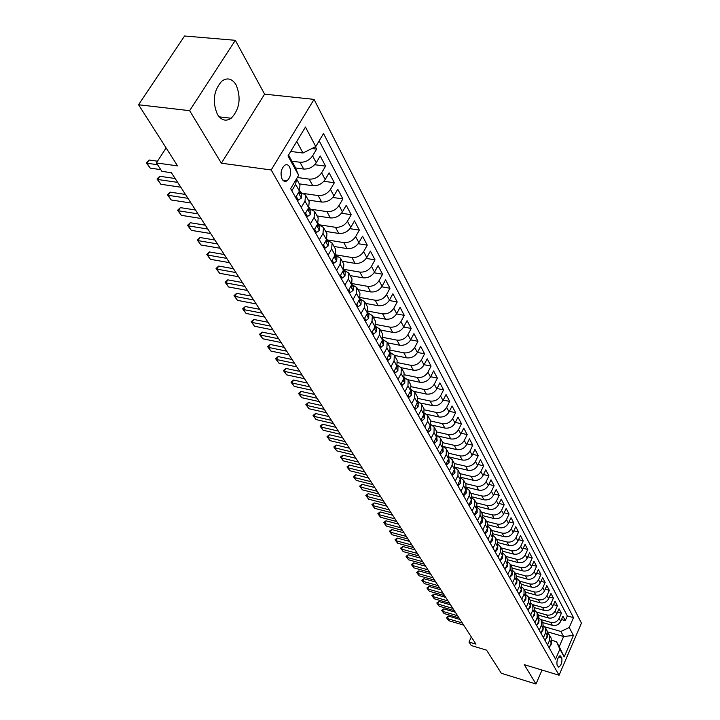 <?xml version="1.0" encoding="UTF-8"?>
<svg xmlns="http://www.w3.org/2000/svg" width="720" height="720" viewBox="0 0 720 720"><rect width="100%" height="100%" fill="white"/><g stroke="black" fill="none" stroke-linecap="round" stroke-linejoin="round"><path stroke-width="1.08" d="M217.404 114.39C221.346 120.402 225.945 121.689 231.183 118.251C239.643 109.206 241.308 98.109 236.178 84.978C232.155 78.561 227.376 77.274 221.841 81.108C213.606 90.522 212.13 101.61 217.404 114.39M282.168 179.244C283.536 181.44 285.201 181.935 287.154 180.738C290.772 176.985 291.582 172.368 289.593 166.887C288.207 164.628 286.515 164.124 284.517 165.384C280.935 169.2 280.152 173.817 282.168 179.244M235.323 40.311L184.572 36L138.564 104.76L189.639 110.673L221.373 163.197L271.197 169.965L314.046 99.378L264.6 94.149L235.323 40.311L189.639 110.673M271.197 169.965L559.071 675.234L581.436 623.115L314.046 99.378M559.071 675.234L524.304 664.677L535.977 684L542.034 670.059M535.977 684L501.327 673.281L486.567 650.16L471.267 645.534L468.999 642.051L475.956 644.148L171.423 172.719L161.874 171.351L156.375 162.927L177.57 165.888L138.564 104.76M542.511 622.512L552.357 625.329C556.074 626.004 558.855 624.681 560.709 621.351L562.959 616.194L565.281 620.613L561.501 619.542M540.765 619.542L550.755 622.386C554.481 623.07 557.28 621.738 559.134 618.399L561.393 613.233L557.532 612.153M561.393 613.233L559.026 608.751L556.758 613.935C554.886 617.283 552.078 618.624 548.334 617.949L538.425 615.132M534.258 607.626L544.239 610.443C548.01 611.109 550.845 609.759 552.735 606.384L555.03 601.173L557.433 605.736L553.509 604.638M530.028 599.994L540.081 602.802C543.879 603.468 546.732 602.109 548.649 598.716L550.962 593.469L553.41 598.104L549.405 596.997M525.726 592.236L535.842 595.035C539.667 595.701 542.547 594.324 544.482 590.904L546.831 585.63L549.324 590.346L545.229 589.23M521.343 584.334L531.54 587.133C535.392 587.79 538.299 586.404 540.252 582.966L542.628 577.647L545.157 582.453L540.981 581.319M516.87 576.288L527.157 579.087C531.036 579.744 533.97 578.34 535.941 574.884L538.344 569.538L540.918 574.425L536.661 573.273M512.298 568.107L522.693 570.906C526.608 571.554 529.56 570.141 531.558 566.658L533.988 561.276L536.616 566.253L532.269 565.092M507.636 559.764L518.157 562.572C522.099 563.22 525.078 561.789 527.094 558.288L529.551 552.87L532.224 557.937L527.787 556.758M502.875 551.277L513.531 554.094C517.5 554.733 520.506 553.293 522.549 549.765L525.042 544.311L527.76 549.468L523.224 548.28M498.015 542.628L508.824 545.454C512.829 546.093 515.862 544.635 517.923 541.08L520.443 535.599L523.215 540.846L518.58 539.649M493.047 533.817L504.036 536.661C508.068 537.291 511.128 535.824 513.216 532.242L515.763 526.725L518.58 532.071L513.855 530.856M487.98 524.844L499.149 527.706C503.217 528.327 506.304 526.842 508.419 523.242L511.002 517.689L513.873 523.134L509.031 521.91M482.805 515.7L494.181 518.58C498.276 519.201 501.39 517.698 503.523 514.071L506.142 508.482L509.067 514.026L504.126 512.793M477.513 506.385L489.114 509.283C493.236 509.895 496.377 508.374 498.546 504.729L501.192 499.095L504.18 504.747L499.122 503.496M472.104 496.881L483.948 499.806C488.106 500.409 491.283 498.879 493.47 495.198L496.152 489.537L499.194 495.297L494.019 494.037M466.578 487.197L478.683 490.149C482.877 490.743 486.081 489.195 488.295 485.496L491.013 479.799L494.109 485.667L488.826 484.389M460.926 477.315L473.319 480.303C477.54 480.897 480.78 479.322 483.021 475.596L485.775 469.863L488.934 475.848L483.516 474.561M455.139 467.244L467.847 470.268C472.104 470.844 475.371 469.26 477.639 465.507L480.438 459.738L483.651 465.831L478.116 464.535M449.226 456.975L462.267 460.026C466.56 460.602 469.854 459 472.158 455.22L474.984 449.406L478.269 455.625L472.599 454.32M443.457 460.089L446.229 454.5L446.319 449.01L443.178 446.499L456.579 449.586C460.899 450.144 464.229 448.524 466.56 444.726L469.431 438.876L472.779 445.221L466.965 443.898M438.165 436.059L450.774 438.93C455.13 439.479 458.496 437.841 460.854 434.016L463.761 428.121L467.181 434.601L461.223 433.26M432.576 425.313L444.843 428.058C449.244 428.598 452.637 426.942 455.031 423.081L457.974 417.159L461.466 423.765L455.364 422.415M426.708 414.297L438.795 416.961C443.232 417.492 446.661 415.818 449.082 411.93L452.07 405.963L455.634 412.704L449.37 411.345M420.624 403.029L432.621 405.63C437.094 406.152 440.559 404.451 443.016 400.545L446.049 394.533L449.676 401.418L443.259 400.05M414.351 391.518L426.321 394.056C430.83 394.569 434.331 392.859 436.815 388.917L439.893 382.869L443.601 389.898L437.013 388.521M407.889 379.746L419.877 382.248C424.431 382.743 427.959 381.006 430.488 377.037L433.611 370.953L437.4 378.135L430.641 376.74M401.247 367.713L413.298 370.179C417.888 370.665 421.461 368.901 424.017 364.905L427.185 358.776L431.055 366.111L424.116 364.716M394.425 355.41L406.584 357.84C411.21 358.317 414.819 356.535 417.411 352.512L420.633 346.338L424.584 353.835L417.456 352.431M387.459 342.837L399.708 345.24C404.379 345.699 408.024 343.899 410.652 339.84L413.928 333.63L417.969 341.289L410.643 339.876M380.331 329.985L392.688 332.352C397.395 332.793 401.085 330.975 403.749 326.889L407.07 320.634L411.201 328.464L403.668 327.042M373.05 316.845L385.506 319.185C390.258 319.608 393.984 317.763 396.693 313.65L400.068 307.35L404.289 315.36L396.54 313.929M365.598 303.408L378.162 305.703C382.959 306.117 386.73 304.245 389.475 300.105L392.895 293.76L397.215 301.95L389.232 300.519M357.975 289.665L370.656 291.924C375.489 292.311 379.296 290.421 382.086 286.245L385.569 279.864L389.988 288.243L381.753 286.803M350.181 275.607L362.961 277.812C367.848 278.181 371.7 276.273 374.526 272.061L378.063 265.635L382.59 274.212L374.094 272.772M342.198 261.216L355.095 263.376C360.018 263.727 363.915 261.783 366.786 257.544L370.386 251.082L375.012 259.857L366.246 258.408M334.035 246.474L347.04 248.589C352.008 248.922 355.95 246.951 358.866 242.685L362.529 236.169L367.263 245.16L358.2 243.711M325.665 231.39L338.787 233.451C343.8 233.757 347.796 231.768 350.757 227.466L354.474 220.905L359.325 230.112L349.956 228.663M317.097 215.937L330.336 217.935C335.394 218.223 339.435 216.198 342.441 211.869L346.23 205.272L351.198 214.695L341.487 213.255M308.313 200.097L321.669 202.041C326.781 202.302 330.867 200.259 333.927 195.894L337.779 189.243L342.873 198.909L332.802 197.469M299.313 183.87L312.795 185.751C317.952 185.985 322.083 183.906 325.197 179.514L329.112 172.818L334.341 182.727L323.883 181.287M295.479 167.949L303.687 169.047C308.898 169.254 313.083 167.139 316.242 162.72L320.229 155.979L325.584 166.14L314.721 164.709M301.239 207.504L304.992 201.123L305.532 195.084L300.807 192.402M310.419 223.812L314.109 217.476L314.613 211.464L309.924 208.764M319.374 239.715L323.001 233.424L323.469 227.43L318.807 224.721L335.43 227.286L338.787 233.451M328.113 255.222L331.668 248.976L332.109 243.018L327.483 240.291M336.627 270.36L340.128 264.159L340.542 258.219L335.943 255.492M344.952 285.129L348.39 278.973L348.768 273.069L344.205 270.324M353.07 299.556L356.454 293.436L356.805 287.559L352.278 284.814M360.999 313.641L364.32 307.566L364.653 301.716L360.153 298.962M368.748 327.393L372.015 321.363L372.321 315.54L367.848 312.786M376.317 340.839L379.53 334.854L379.818 329.058L375.372 326.295M383.715 353.979L386.883 348.03L387.144 342.27L382.806 339.516M390.942 366.822L394.065 360.918L394.299 355.185L390.132 352.458M398.016 379.386L401.085 373.518L401.301 367.812L397.296 365.112M561.78 657.855L560.169 655.794C557.514 657.819 556.488 660.951 557.091 665.19L558.684 667.224C561.339 665.226 562.365 662.103 561.78 657.855L558.666 656.937M288.54 155.052L294.876 166.554L298.638 175.266L290.646 188.685L555.552 659.16L559.89 649.116L556.461 641.682L551.79 640.314M298.638 175.266L287.991 155.961L305.46 127.044L315.756 146.565L323.514 133.542L573.489 617.643L569.232 627.507L573.417 635.445L564.192 656.91L559.89 649.116M291.915 161.181L299.979 162.243L303.687 169.047M297.315 177.489L309.177 179.118L312.795 185.751M304.182 193.572L318.141 195.579L321.669 202.041M312.498 209.475L326.898 211.626L330.336 217.935M327.285 239.94L343.764 242.577L347.04 248.589M335.556 254.799L351.891 257.499L355.095 263.376M343.845 269.352L359.838 272.079L362.961 277.812M352.188 283.608L367.596 286.317L370.656 291.924M360.297 297.54L375.183 300.231L378.162 305.703M368.19 311.157L382.59 313.83L385.506 319.185M375.867 324.468L389.835 327.123L392.688 332.352M383.355 337.482L396.918 340.119L399.708 345.24M390.636 350.208L403.848 352.836L406.584 357.84M397.746 362.664L410.634 365.274L413.298 370.179M404.676 374.841L417.267 377.451L419.877 382.248M411.426 386.766L423.756 389.367L426.321 394.056M418.023 398.43L430.119 401.031L432.621 405.63M424.449 409.851L436.338 412.452L438.795 416.961M430.722 421.038L442.44 423.639L444.843 428.058M436.851 431.991L448.416 434.601L450.774 438.93M442.827 442.719L454.266 445.347L456.579 449.586M448.659 453.231L460.008 455.877L462.267 460.026M454.374 463.536L465.633 466.191L467.847 470.268M459.972 473.634L471.141 476.316L473.319 480.303M465.462 483.543L476.55 486.234L478.683 490.149M470.853 493.263L481.851 495.963L483.948 499.806M476.145 502.794L487.062 505.512L489.114 509.283M481.329 512.154L492.165 514.881L494.181 518.58M486.423 521.334L497.178 524.079L499.149 527.706M491.418 530.352L502.092 533.097L504.036 536.661M496.323 539.199L506.916 541.962L508.824 545.454M501.138 547.893L511.659 550.656L513.531 554.094M505.872 556.425L516.321 559.197L518.157 562.572M510.525 564.804L520.893 567.594L522.693 570.906M515.088 573.048L525.384 575.838L527.157 579.087M519.579 581.139L529.794 583.929L531.54 587.133M523.98 589.086L534.132 591.894L535.842 595.035M528.309 596.907L538.398 599.715L540.081 602.802M532.548 604.584L542.583 607.401L544.239 610.443M536.706 612.126L546.705 614.961L548.334 617.949M565.281 620.613L567.324 615.915L319.176 140.823M299.979 162.243C305.208 162.441 309.411 160.317 312.597 155.88L316.611 149.121L315.369 146.763M325.584 166.14L321.642 172.845C318.51 177.255 314.352 179.343 309.177 179.118M334.341 182.727L330.462 189.387C327.375 193.761 323.271 195.822 318.141 195.579M342.873 198.909L339.057 205.524C336.033 209.871 331.974 211.905 326.898 211.626M351.198 214.695L347.454 221.274C344.475 225.585 340.461 227.592 335.43 227.286M359.325 230.112L355.644 236.646C352.71 240.921 348.75 242.901 343.764 242.577M367.263 245.16L363.645 251.649C360.756 255.897 356.841 257.85 351.891 257.499M375.012 259.857L371.457 266.301C368.613 270.513 364.734 272.439 359.838 272.079M382.59 274.212L379.08 280.611C376.281 284.796 372.456 286.704 367.596 286.317M389.988 288.243L386.541 294.597C383.778 298.755 379.989 300.627 375.183 300.231M397.215 301.95L393.822 308.268C391.104 312.39 387.36 314.244 382.59 313.83M404.289 315.36L400.95 321.633C398.268 325.728 394.56 327.555 389.835 327.123M411.201 328.464L407.916 334.692C405.27 338.76 401.607 340.569 396.918 340.119M417.969 341.289L414.729 347.481C412.119 351.513 408.492 353.304 403.848 352.836M424.584 353.835L421.389 359.982C418.824 363.987 415.233 365.751 410.634 365.274M431.055 366.111L427.914 372.222C425.376 376.2 421.83 377.937 417.267 377.451M437.4 378.135L434.295 384.192C431.793 388.143 428.283 389.871 423.756 389.367M443.601 389.898L440.55 395.919C438.084 399.843 434.601 401.544 430.119 401.031M449.676 401.418L446.67 407.403C444.231 411.3 440.793 412.983 436.338 412.452M455.634 412.704L452.664 418.653C450.261 422.514 446.85 424.179 442.44 423.639M461.466 423.765L458.541 429.669C456.165 433.512 452.79 435.159 448.416 434.601M467.181 434.601L464.292 440.46C461.952 444.276 458.613 445.905 454.266 445.347M472.779 445.221L469.935 451.044C467.622 454.833 464.31 456.444 460.008 455.877M478.269 455.625L475.461 461.421C473.175 465.183 469.899 466.767 465.633 466.191M483.651 465.831L480.879 471.591C478.629 475.326 475.38 476.901 471.141 476.316M488.934 475.848L486.198 481.563C483.966 485.271 480.753 486.828 476.55 486.234M494.109 485.667L491.409 491.337C489.213 495.027 486.027 496.566 481.851 495.963M499.194 495.297L496.53 500.94C494.352 504.594 491.193 506.124 487.062 505.512M504.18 504.747L501.543 510.354C499.401 513.99 496.269 515.502 492.165 514.881M509.067 514.026L506.466 519.597C504.351 523.206 501.246 524.7 497.178 524.079M513.873 523.134L511.308 528.66C509.202 532.251 506.133 533.727 502.092 533.097M518.58 532.071L516.051 537.57C513.972 541.125 510.93 542.592 506.916 541.962M523.215 540.846L520.713 546.309C518.661 549.846 515.646 551.295 511.659 550.656M527.76 549.468L525.285 554.895C523.26 558.405 520.272 559.845 516.321 559.197M532.224 557.937L529.785 563.328C527.778 566.82 524.808 568.242 520.893 567.594M536.616 566.253L534.195 571.608C532.215 575.082 529.272 576.486 525.384 575.838M540.918 574.425L538.533 579.753C536.571 583.2 533.664 584.586 529.794 583.929M545.157 582.453L542.799 587.745C540.855 591.174 537.966 592.551 534.132 591.894M549.324 590.346L546.993 595.611C545.067 599.013 542.205 600.381 538.398 599.715M553.41 598.104L551.106 603.333C549.207 606.717 546.363 608.067 542.583 607.401M557.433 605.736L555.156 610.929C553.275 614.286 550.458 615.627 546.705 614.961M547.551 644.949L549.675 640.08L549.54 635.175L547.74 633.294M549.171 647.838L551.286 642.978L551.151 638.091L549.54 635.175M545.094 640.584L547.227 635.697L547.092 630.774L545.454 627.813L545.589 632.745L543.438 637.65M540.936 633.204L543.096 628.281L542.97 623.34L541.305 620.334L541.431 625.284L539.253 630.216M536.706 625.698L538.902 620.748L538.776 615.78L537.084 612.711L537.201 617.697L534.996 622.656M532.413 618.066L534.627 613.08L534.51 608.085L532.791 604.971L532.89 609.975L530.667 614.97M528.03 610.29L530.271 605.277L530.172 600.255L528.417 597.078L528.516 602.118L526.266 607.149M523.584 602.388L525.852 597.339L525.753 592.281L523.962 589.059L524.061 594.126L521.775 599.184M519.048 594.333L521.343 589.257L521.262 584.172L519.435 580.887L519.516 585.981L517.212 591.075M514.431 586.143L516.762 581.031L516.681 575.919L514.827 572.571L514.899 577.692L512.568 582.822M509.733 577.791L512.091 572.652L512.019 567.513L510.138 564.111L510.192 569.259L507.834 574.416M504.954 569.295L507.33 564.12L507.276 558.954L505.35 555.489L505.404 560.664L503.01 565.857M500.076 560.646L502.488 555.426L502.443 550.233L500.481 546.705L500.526 551.907L498.105 557.136M495.117 551.826L497.556 546.579L497.52 541.359L495.522 537.759L495.558 542.988L493.101 548.253M490.05 542.844L492.525 537.561L492.507 532.305L490.473 528.642L490.491 533.907L488.007 539.199M484.902 533.682L487.404 528.372L487.395 523.089L485.316 519.354L485.325 524.646L482.814 529.974M479.646 524.349L482.184 519.003L482.184 513.693L480.069 509.886L480.069 515.205L477.513 520.569M474.291 514.836L476.856 509.454L476.874 504.117L474.714 500.229L474.705 505.584L472.113 510.984M468.828 505.143L471.429 499.716L471.456 494.352L469.26 490.392L469.233 495.765L466.614 501.201M463.257 495.243L465.894 489.789L465.939 484.389L463.698 480.348L463.653 485.757L460.998 491.238M457.578 485.154L460.251 479.655L460.305 474.228L458.019 470.115L457.965 475.551L455.265 481.059M451.773 474.858L454.491 469.323L454.563 463.869L452.232 459.666L452.151 465.129L449.424 470.682M445.86 464.355L448.614 458.784L448.695 453.294L446.319 449.01M440.289 452.7L440.964 453.897L439.821 453.627L442.62 448.02L442.71 442.503L440.289 438.129L440.181 443.655L437.373 449.28M433.656 442.683L436.491 437.031L436.608 431.487L434.124 427.023L434.007 432.576L431.154 438.237M427.365 431.505L430.236 425.817L430.371 420.246L427.842 415.683L427.698 421.263L424.809 426.969M420.939 420.093L423.855 414.36L423.999 408.762L421.416 404.1L421.263 409.707L418.329 415.458M414.369 408.429L417.33 402.66L417.501 397.026L414.855 392.265L414.684 397.908L411.705 403.695M407.664 396.513L410.67 390.699L410.85 385.038L408.159 380.169L407.961 385.848L404.937 391.671M400.806 384.336L403.857 378.486L404.064 372.789L401.301 367.812M393.795 371.88L396.891 365.994L397.125 360.27L394.299 355.185M386.622 359.154L389.772 353.223L390.024 347.472L387.144 342.27M379.296 346.131L382.491 340.164L382.761 334.377L379.818 329.058M371.79 332.811L375.048 326.799L375.345 320.985L372.321 315.54M364.122 319.176L367.425 313.128L367.74 307.287L364.653 301.716M356.265 305.226L359.622 299.133L359.964 293.265L356.805 287.559M348.219 290.943L351.639 284.805L352.008 278.901L348.768 273.069M339.984 276.309L343.458 270.126L343.854 264.204L340.542 258.219M331.542 261.324L335.079 255.096L335.511 249.138L332.109 243.018M322.893 245.961L326.493 239.688L326.952 233.712L323.469 227.43M314.028 230.22L317.691 223.902L318.186 217.899L314.613 211.464M304.938 214.074L308.664 207.72L309.195 201.681L305.532 195.084M295.614 197.514L299.412 191.115L299.979 185.049L296.523 178.821M296.496 178.875L295.641 184.356L291.816 190.773M556.461 641.682L559.215 646.677L563.616 636.516L560.898 631.467L569.232 627.507M547.542 631.872L563.616 636.516L573.417 635.445M544.734 626.823L560.898 631.467M166.113 147.933L156.375 162.927M471.33 636.993L468.999 642.051M290.727 151.443L302.994 153.009L296.766 141.444M567.324 615.915L573.489 617.643M316.611 149.121L311.868 148.527M543.618 625.905L545.454 627.813M539.424 618.39L541.305 620.334M535.158 610.749L537.084 612.711M530.82 602.973L532.791 604.971M526.401 595.062L528.417 597.078M521.901 587.007L523.962 589.059M517.32 578.817L519.435 580.887M512.658 570.465L514.827 572.571M507.906 561.969L510.138 564.111M503.064 553.32L505.35 555.489M498.132 544.509L500.481 546.705M493.11 535.536L495.522 537.759M487.989 526.383L490.473 528.642M482.769 517.068L485.316 519.354M477.45 507.564L480.069 509.886M472.023 497.88L474.714 500.229M466.479 488.007L469.26 490.392M460.836 477.936L463.698 480.348M455.067 467.667L458.019 470.115M449.181 457.191L452.232 459.666M437.04 435.591L440.289 438.129M430.776 424.449L434.124 427.023M424.368 413.082L427.842 415.683M417.825 401.472L421.416 404.1M411.129 389.61L414.855 392.265M404.289 377.496L408.159 380.169M315.756 146.565L302.994 153.009M559.215 646.677L564.192 656.91M221.373 163.197L264.6 94.149M549.711 646.605L551.106 644.787L551.376 642.78M463.644 625.095L448.758 620.694L446.4 617.544L447.345 618.561L448.506 616.095L460.017 619.479M448.758 620.694L447.345 618.561L462.267 622.953M446.4 617.544L448.506 616.095M545.562 639.504L547.074 637.56L547.326 635.454M459.009 617.913L444.024 613.521L441.648 610.335L442.584 611.343L443.763 608.868L455.346 612.243M444.024 613.521L442.584 611.343L457.596 615.735M441.648 610.335L443.763 608.868M541.341 632.286L542.97 630.216L543.213 628.011M454.293 610.614L439.209 606.222L436.806 603L437.751 604.008L438.939 601.515L450.594 604.89M439.209 606.222L437.751 604.008L452.862 608.4M436.806 603L438.939 601.515M537.066 624.888L538.794 622.737L539.028 620.442M449.496 603.189L434.322 598.806L431.892 595.557L432.837 596.556L434.034 594.054L445.77 597.42M434.322 598.806L432.837 596.556L448.038 600.939M431.892 595.557L434.034 594.054M532.782 617.238L534.537 615.141L534.762 612.747M444.618 595.647L429.345 591.264L426.897 587.979L427.833 588.978L429.048 586.458L440.856 589.824M429.345 591.264L427.833 588.978L443.142 593.361M426.897 587.979L429.048 586.458M528.408 609.462L530.217 607.401L530.424 604.917M439.659 587.97L424.287 583.596L421.812 580.275L422.757 581.274L423.981 578.736L435.87 582.093M424.287 583.596L422.757 581.274L438.156 585.639M421.812 580.275L423.981 578.736M523.962 601.542L525.825 599.526L526.005 596.952M434.619 580.167L419.139 575.802L416.637 572.445L417.582 573.435L418.824 570.879L430.794 574.236M419.139 575.802L417.582 573.435L433.089 577.8M416.637 572.445L418.824 570.879M519.435 593.487L521.343 591.516L521.514 588.843M429.489 572.229L413.91 567.873L411.381 564.48L412.326 565.461L413.577 562.896L425.628 566.244M413.91 567.873L412.326 565.461L427.932 569.817M411.381 564.48L413.577 562.896M514.818 585.288L516.789 583.362L516.933 580.59M424.269 564.147L408.591 559.8L406.035 556.371L406.971 557.352L408.249 554.769L420.372 558.108M408.591 559.8L406.971 557.352L422.694 561.699M406.035 556.371L408.249 554.769M510.129 576.936L512.145 575.064L512.28 572.193M418.959 555.93L403.173 551.592L400.59 548.127L401.535 549.099L402.822 546.507L415.026 549.828M403.173 551.592L401.535 549.099L417.348 553.428M400.59 548.127L402.822 546.507M505.35 568.431L507.429 566.613L507.528 563.652M413.559 547.56L397.665 543.24L395.055 539.739L395.991 540.702L397.296 538.092L409.581 541.404M397.665 543.24L395.991 540.702L411.921 545.022M395.055 539.739L397.296 538.092M500.481 559.773L500.715 560.196L502.614 558L502.695 554.94M408.06 539.046L392.058 534.744L389.421 531.198L390.357 532.161L391.671 529.524L404.046 532.836M392.058 534.744L390.357 532.161L406.386 536.463M389.421 531.198L391.671 529.524M495.522 550.953L495.783 551.43L497.718 549.234L497.763 546.084M402.462 530.379L386.352 526.086L383.688 522.504L384.615 523.458L385.956 520.812L398.412 524.106M386.352 526.086L384.615 523.458L400.761 527.751M383.688 522.504L385.956 520.812M490.464 541.962L490.77 542.502L492.723 540.297L492.741 537.048M396.756 521.55L380.538 517.275L377.847 513.657L378.774 514.602L380.124 511.938L392.67 515.223M380.538 517.275L378.774 514.602L395.028 518.877M377.847 513.657L380.124 511.938M490.275 542.367L490.77 542.502M485.316 532.8L485.649 533.403L487.638 531.198L487.62 527.85M390.951 512.568L374.625 508.311L371.898 504.648L372.825 505.584L374.193 502.902L386.82 506.169M374.625 508.311L372.825 505.584L389.196 509.841M371.898 504.648L374.193 502.902M485.1 533.259L485.649 533.403M480.069 523.458L480.438 524.124L482.454 521.919L482.4 518.481M385.038 503.415L368.595 499.176L365.841 495.468L366.768 496.404L368.154 493.704L380.871 496.953M368.595 499.176L366.768 496.404L383.247 500.634M365.841 495.468L368.154 493.704M479.826 523.971L480.438 524.124M474.714 513.945L475.128 514.674L477.171 512.469L477.081 508.932M379.017 494.091L362.457 489.87L359.676 486.117L360.594 487.044L362.007 484.326L374.805 487.566M362.457 489.87L360.594 487.044L377.19 491.256M359.676 486.117L362.007 484.326M474.444 514.503L475.128 514.674M469.26 504.234L469.71 505.035L471.78 502.83L471.663 499.185M372.879 484.587L356.211 480.393L353.385 476.595L354.312 477.513L355.734 474.777L368.622 477.999M356.211 480.393L354.312 477.513L371.016 481.707M353.385 476.595L355.734 474.777M468.963 504.855L469.71 505.035M463.698 494.334L464.184 495.216L466.29 493.002L466.128 489.258M366.633 474.912L349.839 470.736L346.986 466.893L347.904 467.802L349.344 465.048L362.331 468.252M349.839 470.736L347.904 467.802L364.734 471.969M346.986 466.893L349.344 465.048M463.365 495.009L464.184 495.216M458.019 484.236L458.55 485.19L460.692 482.976L460.485 479.124M360.261 465.048L343.35 460.89L340.461 457.011L341.379 457.902L342.837 455.139L355.914 458.316M343.35 460.89L341.379 457.902L358.317 462.051M340.461 457.011L342.837 455.139M457.659 484.974L458.55 485.19M452.232 473.94L452.808 474.966L454.977 472.752L454.734 468.783M353.763 454.986L336.735 450.864L333.81 446.931L334.719 447.813L336.204 445.032L349.371 448.191M336.735 450.864L334.719 447.813L351.783 451.935M333.81 446.931L336.204 445.032M451.836 474.732L452.808 474.966M446.319 463.428L446.94 464.535L449.145 462.321L448.857 458.244M347.139 444.735L329.985 440.64L327.024 436.653L327.933 437.526L329.436 434.727L342.702 437.859M329.985 440.64L327.933 437.526L345.123 441.621M327.024 436.653L329.436 434.727M445.896 464.292L446.94 464.535M440.964 453.897L443.196 451.674L442.863 447.471M442.458 448.344L442.188 448.884M340.38 434.277L323.109 430.209L320.112 426.177L321.021 427.041L322.542 424.224L335.898 427.329M323.109 430.209L321.021 427.041L338.328 431.1M320.112 426.177L322.542 424.224M434.133 441.747L434.853 443.025L437.13 440.811L436.743 436.482M436.014 437.985L436.392 437.229M333.495 423.612L316.089 419.58L313.065 415.494L313.965 416.349L315.504 413.505L328.959 416.592M316.089 419.58L313.965 416.349L331.398 420.372M313.065 415.494L315.504 413.505M433.701 442.764L434.853 443.025M427.842 430.56L428.616 431.937L430.929 429.714L430.497 425.268M429.714 426.861L430.191 425.907M326.466 412.731L308.934 408.726L305.874 404.595L306.765 405.432L308.331 402.579L321.876 405.63M308.934 408.726L306.765 405.432L324.324 409.419M305.874 404.595L308.331 402.579M427.455 431.676L428.616 431.937M421.425 419.139L422.253 420.606L424.602 418.392L424.107 413.802M423.477 415.458L423.855 414.36L421.263 409.707M319.293 401.625L301.635 397.665L298.53 393.471L299.421 394.299L301.014 391.419L314.658 394.452M301.635 397.665L299.421 394.299L317.106 398.25M298.53 393.471L301.014 391.419M421.083 420.345L422.253 420.606M414.864 407.466L415.746 409.041L418.131 406.827L418.194 403.182L417.591 402.102M416.997 403.83L417.375 402.57M311.967 390.294L294.192 386.37L291.042 382.122L291.924 382.941L293.544 380.043L307.287 383.04M294.192 386.37L291.924 382.941L309.744 386.847M291.042 382.122L293.544 380.043M414.567 408.78L415.746 409.041M408.159 395.541L409.104 397.215L411.534 395.001L411.606 391.347L410.931 390.141M410.067 391.869L410.751 390.537M304.497 378.729L286.587 374.841L283.401 370.548L284.274 371.34L285.912 368.424L299.763 371.394M286.587 374.841L284.274 371.34L302.229 375.21M283.401 370.548L285.912 368.424M407.916 396.963L409.104 397.215M401.31 383.355L402.309 385.137L404.784 382.932L404.865 379.251L404.127 377.919M403.236 379.674L403.974 378.243M296.865 366.912L278.829 363.078L275.598 358.722L276.462 359.505L278.127 356.571L292.077 359.496M278.829 363.078L276.462 359.505L294.552 363.321M275.598 358.722L278.127 356.571M401.112 384.885L402.309 385.137M394.308 370.899L395.37 372.789L397.89 370.584L397.98 366.894L397.17 365.427M396.261 367.2L397.017 366.867L397.044 365.688M289.08 354.852L270.9 351.063L267.624 346.644L268.488 347.409L270.18 344.457L284.229 347.355M270.9 351.063L268.488 347.409L286.704 351.189M267.624 346.644L270.18 344.457M394.164 372.546L395.37 372.789M387.153 358.164L388.278 360.171L390.834 357.966L390.951 354.258L390.051 352.647M389.133 354.429L389.943 354.195L389.952 352.863M281.115 342.531L262.809 338.796L259.488 334.314L260.343 335.061L262.062 332.091L276.219 334.944M262.809 338.796L260.343 335.061L278.694 338.787M259.488 334.314L262.062 332.091M387.063 359.928L388.278 360.171M379.827 345.141L381.024 347.265L383.625 345.069L383.751 341.334L382.779 339.579M381.852 341.361L382.41 341.757L382.707 341.226L382.698 339.741M272.988 329.949L254.538 326.259L251.181 321.714L252.018 322.443L253.764 319.455L268.029 322.263M254.538 326.259L252.018 322.443L270.513 326.115M251.181 321.714L253.764 319.455M379.8 347.022L381.024 347.265M372.339 331.812L373.599 334.062L376.254 331.875L376.389 328.122L375.336 326.214M374.4 327.987L375.012 328.482L375.309 327.96L375.273 326.331M264.681 317.079L246.087 313.452L242.685 308.844L243.522 309.555L245.286 306.54L259.659 309.312M246.087 313.452L243.522 309.555L262.152 313.164M242.685 308.844L245.286 306.54M372.366 333.819L373.599 334.062M364.671 318.168L366.012 320.553L368.703 318.366L368.865 314.595L367.713 312.534M366.786 314.289L367.452 314.91L367.749 314.397L367.677 312.624M256.185 303.93L237.456 300.357L234 295.686L234.828 296.379L236.628 293.346L251.1 296.064M237.456 300.357L234.828 296.379L253.602 299.934M234 295.686L236.628 293.346M364.761 320.319L366.012 320.553M356.823 304.209L358.236 306.729L360.99 304.551L361.161 300.762L359.919 298.539M359.001 300.258L359.712 301.014L360 300.51L359.892 298.593M247.5 290.484L228.627 286.983L225.126 282.24L225.945 282.906L227.772 279.855L242.352 282.528M228.627 286.983L225.945 282.906L244.854 286.398M225.126 282.24L227.772 279.855M356.976 306.504L358.236 306.729M348.786 289.917L350.289 292.581L353.088 290.412L353.277 286.605L351.936 284.202L352.071 286.299L351.792 286.794L351.027 285.885M238.617 276.741L219.6 273.294L216.045 268.488L216.855 269.127L218.709 266.058L233.415 268.677M219.6 273.294L216.855 269.127L235.917 272.556M216.045 268.488L218.709 266.058M349.011 292.356L350.289 292.581M340.56 275.283L342.144 278.091L344.997 275.931L345.195 272.106L343.764 269.532L343.953 271.746L343.683 272.232L342.873 271.161M229.527 262.674L210.375 259.299L206.766 254.421L207.558 255.042L209.448 251.946L224.262 254.511M210.375 259.299L207.558 255.042L226.764 258.39M206.766 254.421L209.448 251.946M340.857 277.866L342.144 278.091M332.127 260.289L333.801 263.25L336.708 261.099L336.933 257.256L335.394 254.493L335.646 256.833L335.376 257.319L334.53 256.059M220.239 248.283L200.925 244.98L197.271 240.03L198.054 240.624L199.971 237.51L214.893 240.021M200.925 244.98L198.054 240.624L217.404 243.9M197.271 240.03L199.971 237.51M332.505 263.034L333.801 263.25M323.496 244.917L325.251 248.049L328.212 245.907L328.455 242.046L326.808 239.085M325.989 240.579L326.871 242.028L326.826 239.112M210.717 233.55L191.259 230.337L187.551 225.306L188.316 225.873L190.278 222.741L205.317 225.18M191.259 230.337L188.316 225.873L207.819 229.068M187.551 225.306L190.278 222.741M323.946 247.833L325.251 248.049M314.64 229.167L316.494 232.47L319.518 230.337L319.779 226.458L318.015 223.299M317.232 224.685L318.15 226.368L318.105 223.452M200.979 218.475L181.368 215.334L177.606 210.231L178.362 210.771L180.342 207.621L195.498 209.997M181.368 215.334L178.362 210.771L198.009 213.876M177.606 210.231L180.342 207.621M315.18 232.254L316.494 232.47M305.559 213.021L307.512 216.495L310.599 214.38L310.878 210.483L308.988 207.126M308.277 208.377L309.213 210.312L309.168 207.405M191.007 203.031L171.243 199.98L167.418 194.796L168.156 195.309L170.181 192.132L185.454 194.436M171.243 199.98L168.156 195.309L187.965 198.324M167.418 194.796L170.181 192.132M306.189 216.288L307.512 216.495M296.244 196.452L298.305 200.115L301.455 198.018L301.761 194.103L299.727 190.539M299.106 191.628L300.042 193.842L299.997 190.944M180.783 187.209L160.875 184.257L156.987 178.992L157.707 179.469L159.768 176.274L175.158 178.506M160.875 184.257L157.707 179.469L177.669 182.385M156.987 178.992L159.768 176.274M296.964 199.917L298.305 200.115M284.76 180.405L285.318 181.386M160.758 169.641L150.246 168.147L146.304 162.801L147.006 163.242L149.103 160.029L157.509 161.19M150.246 168.147L147.006 163.242L157.545 164.718M146.304 162.801L149.103 160.029M550.755 622.386L552.357 625.329M559.134 618.399L560.709 621.351M312.597 155.88L316.242 162.72M321.642 172.845L325.197 179.514M330.462 189.387L333.927 195.894M339.057 205.524L342.441 211.869M347.454 221.274L350.757 227.466M355.644 236.646L358.866 242.685M363.645 251.649L366.786 257.544M371.457 266.301L374.526 272.061M379.08 280.611L382.086 286.245M386.541 294.597L389.475 300.105M393.822 308.268L396.693 313.65M400.95 321.633L403.749 326.889M407.916 334.692L410.652 339.84M414.729 347.481L417.411 352.512M421.389 359.982L424.017 364.905M427.914 372.222L430.488 377.037M434.295 384.192L436.815 388.917M440.55 395.919L443.016 400.545M446.67 407.403L449.082 411.93M452.664 418.653L455.031 423.081M458.541 429.669L460.854 434.016M464.292 440.46L466.56 444.726M469.935 451.044L472.158 455.22M475.461 461.421L477.639 465.507M480.879 471.591L483.021 475.596M486.198 481.563L488.295 485.496M491.409 491.337L493.47 495.198M496.53 500.94L498.546 504.729M501.543 510.354L503.523 514.071M506.466 519.597L508.419 523.242M511.308 528.66L513.216 532.242M516.051 537.57L517.923 541.08M520.713 546.309L522.549 549.765M525.285 554.895L527.094 558.288M529.785 563.328L531.558 566.658M534.195 571.608L535.941 574.884M538.533 579.753L540.252 582.966M542.799 587.745L544.482 590.904M546.993 595.611L548.649 598.716M551.106 603.333L552.735 606.384M555.156 610.929L556.758 613.935M549.675 640.08L551.286 642.978M545.589 632.745L547.227 635.697M541.431 625.284L543.096 628.281M537.201 617.697L538.902 620.748M532.89 609.975L534.627 613.08M528.516 602.118L530.271 605.277M524.061 594.126L525.852 597.339M519.516 585.981L521.343 589.257M514.899 577.692L516.762 581.031M510.192 569.259L512.091 572.652M505.404 560.664L507.33 564.12M500.526 551.907L502.488 555.426M495.558 542.988L497.556 546.579M490.491 533.907L492.525 537.561M485.325 524.646L487.404 528.372M480.069 515.205L482.184 519.003M474.705 505.584L476.856 509.454M469.233 495.765L471.429 499.716M463.653 485.757L465.894 489.789M457.965 475.551L460.251 479.655M452.151 465.129L454.491 469.323M446.229 454.5L448.614 458.784M440.181 443.655L442.62 448.02M434.007 432.576L436.491 437.031M427.698 421.263L430.236 425.817M414.684 397.908L417.33 402.66M407.961 385.848L410.67 390.699M401.085 373.518L403.857 378.486M394.065 360.918L396.891 365.994M386.883 348.03L389.772 353.223M379.53 334.854L382.491 340.164M372.015 321.363L375.048 326.799M364.32 307.566L367.425 313.128M356.454 293.436L359.622 299.133M348.39 278.973L351.639 284.805M340.128 264.159L343.458 270.126M331.668 248.976L335.079 255.096M323.001 233.424L326.493 239.688M314.109 217.476L317.691 223.902M304.992 201.123L308.664 207.72M295.641 184.356L299.412 191.115M559.674 655.938L560.916 656.307M550.737 644.247L551.07 644.841M546.669 636.966L547.029 637.614M542.538 629.568L542.925 630.27M538.326 622.044L538.749 622.791M534.042 614.385L534.501 615.195M529.686 606.591L530.172 607.455M525.258 598.653L525.78 599.589M520.749 590.58L521.298 591.57M516.15 582.363L516.744 583.416M511.47 573.993L512.1 575.118M506.709 565.47L507.375 566.667M501.858 556.794L502.569 558.054M496.917 547.947L497.664 549.288M491.886 538.938L492.678 540.36M486.747 529.758L487.584 531.252M481.518 520.398L482.4 521.982M476.19 510.858L477.117 512.523M470.754 501.129L471.735 502.884M465.21 491.211L466.236 493.056M459.549 481.095L460.638 483.03M453.78 470.772L454.923 472.806M447.894 460.233L449.091 462.375M441.891 449.487L443.142 451.728M435.753 438.507L437.067 440.865M429.489 427.302L430.875 429.777M423.09 415.854L424.539 418.446M416.556 404.163L418.077 406.881M409.887 392.22L411.471 395.064M403.056 380.007L404.721 382.986M396.081 367.533L397.827 370.638M396.486 366.759L397.017 366.867M388.953 354.771L390.771 358.02M389.322 354.069L389.943 354.195M381.654 341.721L383.562 345.123M381.996 341.082L382.707 341.226M374.193 328.365L376.182 331.929M374.499 327.807L375.309 327.96M366.561 314.703L368.64 318.429M366.822 314.226L367.749 314.397M358.749 300.717L360.918 304.605M359.01 300.33L360 300.51M350.748 286.407L353.016 290.466M351.063 286.119L352.071 286.299M342.549 271.737L344.925 275.985M342.927 271.566L343.953 271.746M334.152 256.716L336.636 261.153M334.593 256.662L335.646 256.833M325.548 241.326L328.14 245.961M326.061 241.389L327.123 241.56M316.737 225.549L319.437 230.391M317.313 225.747L318.393 225.909M307.692 209.376L310.518 214.434M308.34 209.7L309.447 209.871M298.422 192.78L301.374 198.063M299.151 193.257L300.267 193.419M219.177 116.847L231.183 118.251M282.78 180.126L287.154 180.738M351.333 286.713L351.792 286.794M343.197 272.151L343.683 272.232M334.863 257.229L335.376 257.319M326.322 241.947L326.871 242.028M317.574 226.278L318.15 226.368M308.601 210.222L309.213 210.312M299.403 193.752L300.042 193.842"/></g></svg>
